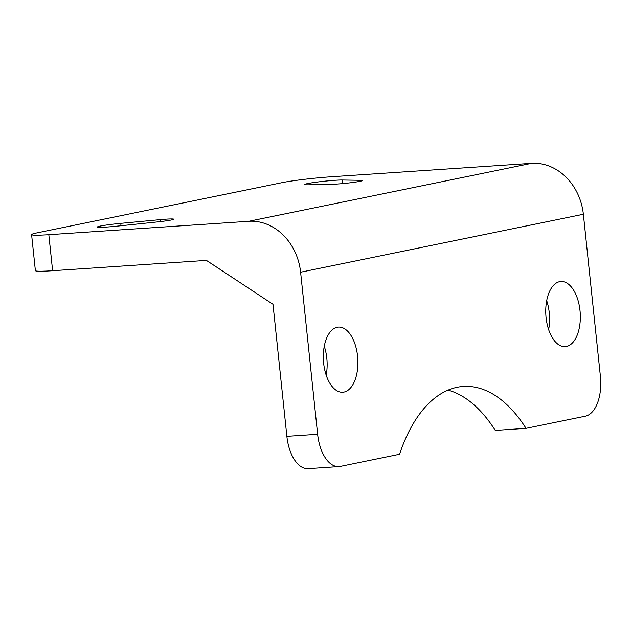 <?xml version="1.0" encoding="UTF-8"?>
<svg xmlns="http://www.w3.org/2000/svg" width="632" height="632" viewBox="0 0 632 632"><rect width="100%" height="100%" fill="white"/><g stroke="black" fill="none" stroke-linecap="round" stroke-linejoin="round"><path stroke-width="0.95" d="M307.737 183.549A19.955 1.209 174 0 1 325.464 181.108A19.955 1.209 174 0 1 342.362 180.009L360.477 180.317A16.321 0.995 174 0 1 362.223 180.578A16.321 0.995 174 0 1 351.202 182.68A16.321 0.995 174 0 1 333.032 184.236L308.819 184.805A19.955 1.209 174 0 1 304.814 184.497A19.955 1.209 174 0 1 307.737 183.549M100.37 226.051A19.955 1.209 174 0 1 120.759 223.349L160.315 219.636A16.321 0.995 174 0 1 173.713 219.209A16.321 0.995 174 0 1 157.534 221.911L117.362 226.122A19.955 1.209 174 0 1 97.447 226.999A19.955 1.209 174 0 1 100.37 226.051M546.696 300.642A32.651 17.206 -93.8 0 1 549.248 312.658A32.651 17.206 -93.8 0 1 548.639 329.564M546.08 317.548A32.651 17.206 -93.8 0 1 560.861 281.493A32.651 17.206 -93.8 0 1 580.01 310.596A32.651 17.206 -93.8 0 1 565.229 346.644A32.651 17.206 -93.8 0 1 546.08 317.548M324.255 346.233A32.651 17.206 -93.8 0 1 326.807 358.249A32.651 17.206 -93.8 0 1 326.191 375.163M323.639 363.139A32.651 17.206 -93.8 0 1 338.42 327.092A32.651 17.206 -93.8 0 1 357.57 356.187A32.651 17.206 -93.8 0 1 342.789 392.243A32.651 17.206 -93.8 0 1 323.639 363.139M308.147 468.66A36.277 19.118 -93.8 0 1 286.873 436.333L272.992 304.292L206.427 260.4L52.614 270.717A36.277 2.204 174 0 1 35.384 270.646L31.6 234.63A36.277 2.204 -6 0 0 48.83 234.701L248.779 221.295L531.544 163.34A54.415 46.128 78.4 0 1 583.368 214.264L600.4 376.309A36.277 19.118 86.2 0 1 585.335 416.188L526.029 428.338A163.246 86.023 86.2 0 0 463.232 386.452A163.246 86.023 86.2 0 0 399.574 454.258L340.269 466.416A36.277 19.118 86.2 0 1 338.91 466.598L308.147 468.66M448.033 390.126A163.246 86.023 -93.8 0 1 495.267 430.408L526.029 428.338M531.544 163.34L331.595 176.747A36.277 2.204 -6 0 0 281.983 182.672L36.917 232.9A36.277 2.204 -6 0 0 31.6 234.63M583.368 214.264L300.603 272.218A54.415 46.128 -101.6 0 0 248.779 221.295M300.603 272.218L317.635 434.271A36.277 19.118 86.2 0 0 338.91 466.598M342.362 180.009L342.742 183.596M120.759 223.349L121.012 225.743M48.83 234.701L52.614 270.717M286.873 436.333L317.635 434.271M160.315 219.636L160.52 221.579M360.477 180.317L360.572 181.194"/></g></svg>
